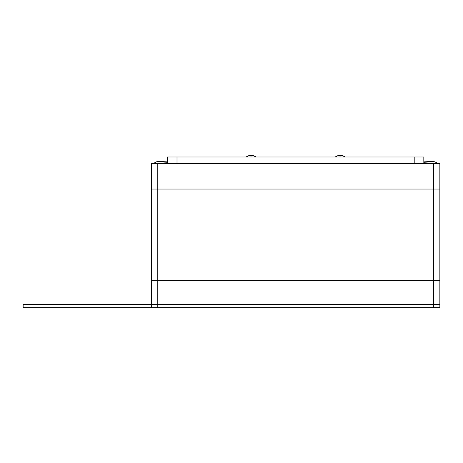 <?xml version="1.0" encoding="UTF-8"?>
<svg xmlns="http://www.w3.org/2000/svg" width="463" height="463" viewBox="0 0 463 463"><rect width="100%" height="100%" fill="white"/><g stroke="black" fill="none" stroke-linecap="round" stroke-linejoin="round"><path stroke-width="0.69" d="M151.366 189.049L151.366 280.404L157.779 280.404L157.779 189.049L151.366 189.049L157.779 189.049L157.779 280.404L433.437 280.404L433.437 189.049L157.779 189.049L433.437 189.049L433.437 280.404L439.85 280.404L439.85 189.049L433.437 189.049L439.85 189.049L439.85 280.404L157.779 280.404L433.437 280.404L433.437 304.446L23.15 304.446L151.366 304.446L151.366 307.652L23.15 307.652L23.15 304.446L23.15 307.652L157.779 307.652L151.366 307.652L151.366 304.446L433.437 304.446L433.437 307.652L157.779 307.652L157.779 304.446L151.366 304.446L157.779 304.446L157.779 280.404L151.366 280.404L151.366 189.049L157.779 189.049L157.779 163.41L151.366 163.41L151.366 189.049L157.779 189.049L157.779 163.41L433.437 163.41L433.437 189.049L157.779 189.049L439.85 189.049L439.85 163.41L433.437 163.41L433.437 189.049L439.85 189.049L439.85 163.41L151.366 163.41L151.366 189.049M151.366 280.404L155.325 280.404L151.366 280.404L151.366 304.446L151.366 280.404M439.85 307.652L433.437 307.652L439.85 307.652L439.85 304.446L433.437 304.446L433.437 307.652L157.779 307.652L157.779 280.404L433.437 280.404L433.437 304.446L157.779 304.446L439.85 304.446L433.437 304.446L439.85 304.446L439.85 280.404L439.85 307.652M177.011 163.41L177.011 156.998L414.206 156.998L414.206 163.41L414.206 156.998L423.824 156.998L423.824 163.41L423.824 156.998L177.011 156.998L177.011 163.41M167.392 156.998L167.392 163.41L167.392 156.998L177.011 156.998L167.392 156.998M156.766 163.41A3.206 3.206 0 0 1 157.611 163.248L167.392 162.739L157.611 163.248M250.304 156.998A6.413 6.413 0 0 1 251.831 156.998L250.732 156.963M246.2 156.998A8.016 8.016 0 0 1 255.744 156.853L253.464 155.713L250.946 155.348L248.434 155.794L250.946 155.348M157.524 161.651L167.392 161.13L157.524 161.651A4.809 4.809 0 0 0 154.052 163.41L155.765 162.085L157.524 161.651M246.194 157.003L248.434 155.794M339.379 156.998A6.413 6.413 0 0 1 340.913 156.998L339.379 156.998M433.605 163.248L423.824 162.739L433.605 163.248A3.206 3.206 0 0 1 434.45 163.41M433.692 161.651A4.809 4.809 0 0 1 437.165 163.41L435.451 162.085L433.692 161.651L423.824 161.13L433.692 161.651M345.022 157.003L342.782 155.794L340.27 155.348L337.753 155.713L335.472 156.853A8.016 8.016 0 0 1 345.016 156.998M436.927 163.138L435.451 162.085"/></g></svg>
